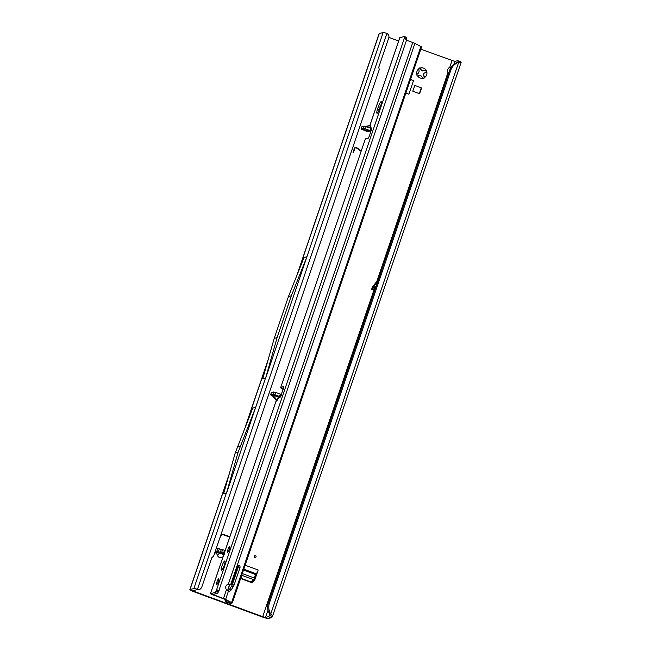 <?xml version="1.0" encoding="UTF-8"?>
<svg xmlns="http://www.w3.org/2000/svg" width="651" height="651" viewBox="0 0 651 651"><rect width="100%" height="100%" fill="white"/><g stroke="black" fill="none" stroke-linecap="round" stroke-linejoin="round"><path stroke-width="0.98" d="M422.458 77.567L421.173 75.955A2.775 2.702 -104.2 0 1 419.7 75.418L417.69 76.045A5.241 5.102 75.8 0 0 423.248 78.096L422.458 77.567M255.493 555.685A0.928 0.903 75.8 0 0 254.346 556.239A0.928 0.903 75.8 0 0 254.899 557.427A0.928 0.903 75.8 0 0 256.046 556.874A0.928 0.903 75.8 0 0 255.493 555.685M222.862 557.289L219.485 557.801L217.385 555.718L219.533 557.687L222.919 557.126M224.27 554.88L219.395 553.024C221.796 553.456 223.456 554.066 224.375 554.864M418.097 76.126L417.69 76.045A1.237 1.204 75.8 0 1 416.933 74.426L418.585 73.034A2.775 2.702 -104.2 0 1 419.089 71.537L418.862 68.754A5.241 5.102 75.8 0 0 416.933 74.426M423.622 78.185A1.237 1.204 75.8 0 0 424.086 76.655L423.345 74.873A2.775 2.702 75.8 0 0 423.85 73.376L423.988 73.343A2.775 2.702 -104.2 0 1 423.484 74.841L424.818 77.339A5.241 5.102 75.8 0 0 426.755 71.667A1.237 1.204 75.8 0 0 425.99 70.048A5.241 5.102 75.8 0 0 420.432 67.997A1.237 1.204 75.8 0 0 418.862 68.754M423.248 78.096A1.237 1.204 75.8 0 0 424.818 77.339M229.722 537.148L222.959 534.658A1.847 1.798 75.8 0 0 222.268 534.552M423.85 73.376L425.51 72.489A1.237 1.204 75.8 0 0 424.891 70.162M421.262 70.454L421.4 70.422A2.775 2.702 -104.2 0 1 422.873 70.967L422.735 71A2.775 2.702 75.8 0 0 421.262 70.454L420.367 68.746A1.237 1.204 75.8 0 0 419.366 68.086M417.991 76.126L419.7 75.418M196.724 589.122A3.703 0.48 18.8 0 0 193.852 588.545L190.011 589.521A5.55 0.716 18.8 0 0 189.864 589.619A5.55 0.716 18.8 0 0 193.876 591.726L262.027 616.879A5.55 0.716 18.8 0 0 268.383 618.45L271.076 617.766L268.236 616.717L265.543 617.4L262.719 616.7L194.568 591.547L192.786 590.612L197.172 589.692L196.724 589.122L197.619 589.391A3.703 3.662 42.3 0 0 201.826 586.999L211.787 557.728L213.634 556.133L379.248 69.633L378.768 67.224L388.737 37.953A3.703 3.662 42.3 0 0 386.873 33.453L385.994 33.128A3.703 0.48 -161.2 0 0 383.13 32.55L379.289 33.526A5.55 0.716 -161.2 0 0 379.142 33.624L296.498 276.382M243.808 569.169L256.136 573.718A3.703 0.716 -69.7 0 0 256.291 573.637L253.988 580.399L251.498 582.572M405.874 93.101L408.885 94.216L413.531 80.545L410.521 79.43M229.852 536.766L223.651 534.479A1.847 1.798 75.8 0 0 221.568 535.163L219.981 537.547A1.847 1.798 -104.2 0 1 219.94 537.596M378.524 279.36L372.811 286.432L373.943 286.147L377.645 281.948M451.355 66.939L449.719 67.387A3.703 3.605 75.8 0 0 447.961 72.562L448.572 73.604M453.82 64.343L454.821 61.406L420.815 49.199M398.624 41.005L388.875 37.408M375.122 289.345L374.26 289.134A3.458 0.448 -161.2 0 0 372.779 288.93L373.373 287.189L372.242 287.473L371.648 289.215L374.781 290.354M372.242 287.473A3.458 3.361 -104.2 0 1 372.811 286.432M361.085 151.268L356.52 148.037A1.188 1.156 75.8 0 0 354.779 148.599L353.412 152.619L353.037 152.35L354.364 148.444A1.636 1.595 75.8 0 1 356.764 147.663L361.232 150.829M414.76 85.427L412.791 91.221L419.602 93.736L421.579 87.942L414.76 85.427L421.579 87.942M256.291 573.637A3.703 0.716 -69.7 0 0 258.154 570.032L254.679 580.228L253.988 580.399M241.44 576.127L241.985 579.056L251.847 582.702L254.679 580.228M217.385 555.718L216.514 552.618L217.515 555.669L219.452 553.098L216.571 552.691M215.408 550.917L224.221 553.309M454.821 61.406L457.515 60.722A12.336 2.376 110.3 0 1 457.84 60.73A12.336 2.376 110.3 0 1 458.255 61.275L457.417 62.472L458.499 62.447A12.336 11.555 88.5 0 0 450.85 70.064L269.457 602.891A12.336 11.555 88.5 0 0 270.735 613.999L269.652 614.023L269.522 615.659A12.336 2.376 110.3 0 1 268.236 616.717M457.84 60.73L460.68 61.78A12.336 2.376 110.3 0 1 461.095 62.325L458.214 61.422M269.595 615.496L272.362 616.709A12.336 2.376 110.3 0 1 271.076 617.766M211.754 557.826L213.634 556.133M201.069 588.276L200.785 588.594A3.703 3.662 -137.7 0 1 197.334 589.708L386.873 33.453M355.527 147.867L355.584 147.858A1.188 1.156 75.8 0 0 354.73 148.615L353.371 152.594M361.215 150.869L356.707 147.679A1.636 1.595 75.8 0 0 355.438 147.427M265.616 378.264L383.13 32.55M291.339 295.782L288.458 296.514L274.209 338.365L277.098 337.633L291.339 295.782L306.963 256.681M277.098 337.633L265.575 378.247M274.209 338.365L262.711 378.906L265.478 378.272M255.713 407.257L226.597 492.937L223.684 493.572L235.19 453.039L238.071 452.307L255.713 407.257L265.462 378.207M288.458 296.514L304.05 257.487L306.792 256.787M235.19 453.039L252.8 408.063L255.534 407.371M451.013 67.468L449.483 67.501M458.638 62.447L270.735 613.999C272.378 615.472 272.924 616.375 272.362 616.709L461.136 62.415L458.377 62.447M269.457 602.891L268.375 602.916L449.768 70.088A12.336 11.555 -91.5 0 1 457.417 62.472M268.375 602.916A12.336 11.555 88.5 0 0 269.652 614.023M424.997 70.121L422.873 70.967M426.755 71.667L423.988 73.343M420.432 67.997L421.4 70.422M238.071 452.307L226.548 492.921M237.208 447.091L240.089 446.358M376.384 285.659L374.854 287.392A3.458 0.48 -138.6 0 1 373.943 286.147A3.458 3.361 -104.2 0 0 373.373 287.189A3.458 0.448 18.8 0 1 374.854 287.392L374.26 289.134M372.779 288.93L371.648 289.215M216.392 548.02L225.205 550.412M214.789 552.723L216.523 553.269M413.531 80.545A3.703 0.48 -161.2 0 0 410.464 79.617M419.325 93.63L421.23 88.031M243.498 570.056L255.461 574.475L254.338 578.023A4.321 0.83 110.3 0 1 253.8 579.528L250.781 581.913L241.903 578.633M256.136 573.718L243.743 569.34M255.461 574.475L255.819 573.8M224.245 565.304A4.939 0.952 110.3 0 1 221.43 570.211A4.939 0.952 110.3 0 1 222.032 565.865A4.939 0.952 110.3 0 1 224.847 560.95A4.939 0.952 110.3 0 1 224.245 565.304M218.329 581.62A3.149 0.602 110.3 0 1 216.531 584.753A3.149 0.602 110.3 0 1 216.913 581.978A3.149 0.602 110.3 0 1 218.712 578.845A3.149 0.602 110.3 0 1 218.329 581.62M229.364 549.184A3.149 0.602 110.3 0 1 227.573 552.317A3.149 0.602 110.3 0 1 227.956 549.542A3.149 0.602 110.3 0 1 229.746 546.417A3.149 0.602 110.3 0 1 229.364 549.184M369.817 125.806L370.411 125.163L370.647 125.594A0.618 0.545 -1.2 0 1 370.102 125.928L369.996 125.553A0.618 0.602 -104.2 0 1 369.971 125.553L366.269 126.628M283.095 389.428A3.703 3.605 75.8 0 0 282.721 389.168L283.275 389.029L282.9 388.614L280.63 387.776L283.275 386.539A3.703 0.716 110.3 0 1 283.429 386.523A3.703 0.716 110.3 0 1 283.047 389.575L280.247 397.118L279.019 397.427L277.074 400.455L276.48 401.097L276.244 400.666A0.618 0.545 178.8 0 0 276.293 400.487M276.48 401.097A0.618 0.602 75.8 0 0 276.366 400.487L278.644 396.638A0.618 0.602 -104.2 0 1 279.019 397.427A0.618 0.456 32.7 0 0 278.774 396.89L271.866 395.1L276.293 400.446M369.939 131.038L367.514 131.217L362.867 129.37L368.8 130.892L371.192 130.818M377.596 108.904L378.377 106.593A4.939 0.952 110.3 0 1 381.201 101.678A4.939 0.952 110.3 0 1 380.599 106.023L379.81 108.343A4.939 0.952 110.3 0 1 376.994 113.258A4.939 0.952 110.3 0 1 377.596 108.904L379.362 109.555M225.295 599.636L226.93 602.256L228.883 602.793L230.275 602.142L223.049 598.611L211.127 594.208L210.55 593.647L214.928 592.532A4.939 0.952 -69.7 0 0 216.173 590.978L404.523 37.701A4.939 0.952 -69.7 0 0 404.336 36.546A4.939 0.952 -69.7 0 0 404.206 36.546L399.747 37.709L369.825 125.586M283.388 388.387L283.112 388.891L281.818 388.737L280.63 387.776L365.423 138.696L367.652 138.696A3.703 0.716 110.3 0 0 369.638 135.221L371.965 127.808L370.801 128.263L364.186 126.123L361.866 126.79M281.061 395.637L279.808 396.622L280.247 397.118L279.515 396.418L280.304 394.099L281.704 395.133M271.369 392.626L273.689 391.959L275.707 392.447L274.917 394.758L279.515 396.418L272.94 395.149L276.83 399.917A0.618 0.456 32.7 0 1 277.074 400.455M274.917 394.758L272.899 394.278L270.613 394.856L272.313 395.743M210.55 593.647L276.268 400.479M406.712 39.565L406.794 38.539A4.939 0.952 -69.7 0 0 406.606 37.384L404.336 36.546M225.124 599.555L225.1 599.945A2.466 2.441 42.3 0 0 226.76 602.452L230.584 603.42L232.301 602.948L225.612 599.408A4.321 0.553 -161.2 0 0 223.464 598.505L212.804 594.493L217.198 593.378A4.939 0.952 -69.7 0 0 218.443 591.816L406.737 39.573L404.466 38.734M275.707 392.447L280.304 394.099M369.239 131.315L367.514 131.217M368.8 130.892L371.729 130.68M370.801 128.263L370.012 130.582L365.414 128.922L366.204 126.611M366.887 131.372L361.061 129.053L363.396 128.442L365.414 128.922M227.988 590.717A3.393 2.287 102 0 0 229.396 589.513L231.601 586.095A4.939 3.328 102 0 0 232.301 584.639L238.12 567.558A1.847 1.245 102 0 0 238.136 565.939M229.168 584.338A1.237 0.83 -78 0 1 229.022 584.321A1.237 0.83 -78 0 1 228.883 584.273A3.393 2.287 102 0 0 228.867 584.273L230.641 584.639A3.393 2.287 102 0 0 230.641 584.639L228.338 584.175A3.393 3.304 75.8 0 0 226.475 589.66L228.477 591.01A3.393 2.287 102 0 0 228.875 591.157A3.393 2.287 102 0 0 231.186 589.887L233.392 586.478A4.939 3.328 102 0 0 234.083 585.021L239.902 567.932A1.847 1.245 102 0 0 239.153 565.556A1.847 1.245 102 0 0 237.631 566.793L231.821 583.874A1.237 0.83 -78 0 1 230.804 584.704A1.237 0.83 -78 0 1 230.666 584.655L414.89 43.414L421.579 46.953L232.301 602.948M229.77 584.484L227.704 590.53M229.632 584.452L227.59 590.457M227.785 584.321L228.338 584.175L412.742 42.51L406.525 40.216M412.742 42.51A4.321 0.553 18.8 0 1 414.89 43.414M365.423 138.696L280.63 387.776M282.721 389.168L281.818 388.737M216.881 589.782L219.151 590.62M371.998 127.832L370.696 128.117A0.618 0.602 -104.2 0 1 370.655 128.214M371.534 129.858L371.16 128.28M223.203 556.296L222.365 557.557M424.086 76.655L424.623 76.517M447.961 72.562L376.872 281.378M451.997 60.706L449.719 67.387M194.568 591.547L195.097 590.001M373.918 290.061L262.719 616.7M258.154 570.032L245.142 565.231M219.395 553.024L215.017 552.072M265.543 617.4L268.025 610.109M222.959 534.658L223.651 534.479M190.011 589.521L228.745 475.735M245.94 425.233L267.724 361.24M297.255 274.486L379.289 33.526M193.852 588.545L226.418 492.88M450.85 70.064L449.768 70.088M425.51 72.489L426.039 72.351M420.367 68.746L420.904 68.615M224.546 550.168L223.562 553.065M222.593 549.639L221.609 552.536M221.275 549.542L220.282 552.439M219.314 549.013L218.329 551.91M217.784 548.451L216.799 551.348M254.338 578.023L242.302 573.58M253.621 579.675L241.724 575.281M370.411 125.163A0.618 0.602 -104.2 0 1 369.996 125.553L369.768 125.928M369.89 125.57L399.82 37.652M370.647 125.594L370.696 128.117A0.618 0.545 -1.2 0 1 370.639 128.206M271.898 395.247L272.94 395.149M227.866 584.297L230.666 584.655M229.396 589.513L231.186 589.887M225.612 599.408L228.477 591.01M231.618 602.427L420.888 46.433M238.12 567.558L239.902 567.932M232.301 584.639L234.083 585.021M231.601 586.095L233.392 586.478M223.464 598.505L226.475 589.66M404.523 37.701L406.794 38.539M404.426 38.588L406.696 39.426M216.718 589.977L218.996 590.815M216.173 590.978L218.443 591.816M214.928 592.532L217.198 593.378M227.63 602.5L228.127 601.068M228.883 602.793L229.152 601.581M361.11 129.02L361.899 126.701M363.396 128.442L364.186 126.123M273.689 391.959L272.899 394.278M271.402 392.537L270.613 394.856M363.673 129.744L364.104 129.671M370.15 128.027L370.102 125.928M378.377 106.593L380.184 107.252M189.864 589.619L229.307 473.765M245.183 427.129L268.285 359.271M210.468 593.704L276.252 400.463M229.022 584.321L230.804 584.704M361.061 129.053L361.85 126.733M271.353 392.569L270.564 394.888M365.496 126.375L369.971 125.562"/></g></svg>
